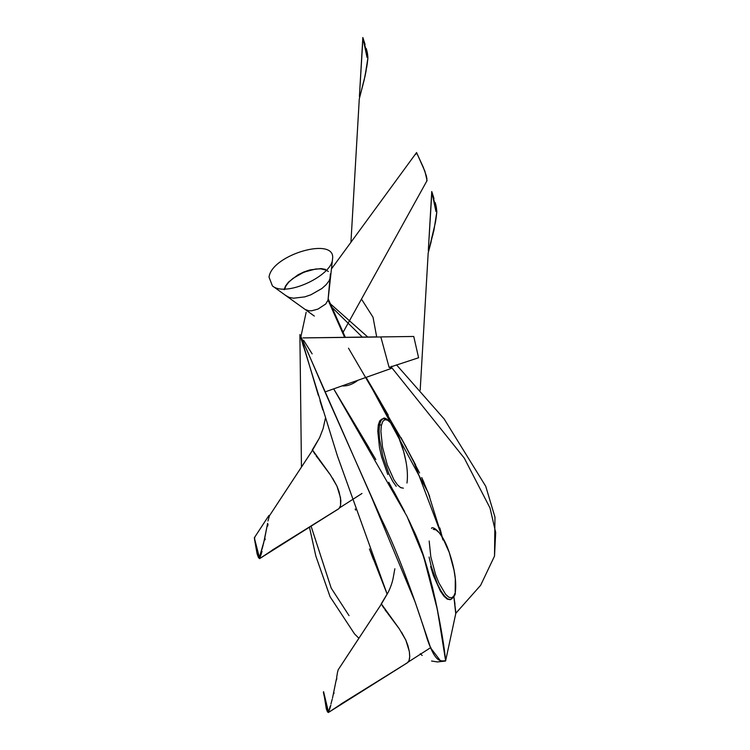 <?xml version="1.0" encoding="UTF-8"?>
<svg xmlns="http://www.w3.org/2000/svg" width="750" height="750" viewBox="0 0 750 750"><rect width="100%" height="100%" fill="white"/><g stroke="black" fill="none" stroke-linecap="round" stroke-linejoin="round"><path stroke-width="1.12" d="M431.128 241.913L428.175 253.003L433.978 229.978L436.8 212.006M436.762 212.653L436.303 216.581M436.359 216.216L436.163 217.584L436.359 216.216M435.994 218.803L435.413 222.469M433.641 231.497L433.988 229.95M432.778 235.275L432.975 234.459M428.184 252.966L420.188 390.197L428.184 252.966M436.294 206.944L436.8 211.256L431.747 191.522L428.306 250.678L431.859 191.888M435.938 211.481L431.747 191.522L429.234 234.759M432.066 192.459L433.791 197.888M433.837 198.047L433.997 198.572M435.188 202.556L435.844 205.022M435.984 205.594L436.134 206.241M328.406 711.806L327.553 712.031L323.353 692.081L328.406 711.806L323.588 691.725L326.297 708.825L327.553 712.031L328.594 711.356M337.462 672.553L336.628 677.663M336.422 678.881L332.503 698.1M332.231 699.169L330.947 703.875M330.328 706.031L328.978 710.344M436.8 211.641L436.678 213.572M436.181 217.5L435.919 219.291M435.825 219.928L435.731 220.509M435.628 221.147L435.506 221.906M435.422 222.431L428.222 252.816L431.128 241.894M435.637 221.109L436.163 217.584M430.894 647.494L407.569 662.466L430.894 647.494M381.197 604.359L387.216 594L381.197 604.359M367.087 64.781L364.219 79.809L359.269 98.972L365.072 75.956L367.894 57.984M367.856 58.631L367.397 62.559M367.453 62.194L367.256 63.562L367.453 62.194M366.188 70.312L365.081 75.928L366.188 70.312M364.734 77.475L365.081 75.928M363.872 81.253L364.069 80.438M359.278 98.934L350.934 242.287L359.278 98.944M367.387 52.912L367.894 57.225L362.841 37.5L359.4 96.656L362.953 37.856M367.031 57.459L362.841 37.5L360.328 80.738M363.159 38.438L364.884 43.866M364.931 44.025L365.091 44.541M366.281 48.525L366.938 51M367.078 51.572L367.228 52.219M376.678 336.891L373.031 317.231L361.509 299.166L373.031 317.231L376.678 336.891L373.031 317.231L361.509 299.166L373.031 317.231L376.678 336.891L373.031 317.231L361.509 299.166L373.031 317.231L376.678 336.891M367.894 57.619L367.781 59.55M367.275 63.478L367.013 65.269M366.919 65.906L366.825 66.487M366.722 67.125L366.6 67.875M366.731 67.088L367.256 63.562M361.988 493.472L339.647 507.806L361.988 493.472M312.338 450.534L318.309 439.978L312.338 450.534M301.444 466.837L299.897 334.537L303.6 346.856M349.041 615.628L331.181 588.084L311.119 526.303M319.959 400.65L322.856 410.034M355.575 510.103L355.191 508.997M370.003 550.416L373.303 559.247M420.909 654.291L421.416 654.778M444.15 661.238L445.209 661.013M331.988 307.387L362.297 337.087M391.584 367.462L464.288 458.128L490.012 507.984L495.675 532.519L494.522 556.078L480.647 585.291L455.841 613.256M442.95 539.963L428.091 492.413L366.094 377.4L380.569 401.916M401.353 438.3L415.622 464.906M421.866 477.834L424.247 483.159M455.709 613.331L453.891 596.841L454.941 603.862M454.978 604.134L453.9 596.831M300.891 336.769L306.15 312.281L300.891 336.769M333.675 388.866L407.006 516.366L423.591 556.416L437.494 610.031L445.613 660.731C444.009 640.791 431.119 565.312 413.044 529.219L408.309 519.038M445.575 661.05L445.622 660.375M445.491 658.566L436.969 607.463L432.497 587.438L424.828 560.194M404.513 511.397L393.675 491.109M369.122 448.022L333.684 388.866L375.806 459.534M310.481 351.178L303.562 340.219M348.506 348.197L406.163 447.009M413.203 460.191L442.144 536.681L439.847 527.944M453.769 595.969L455.897 612.994M455.869 613.088L455.934 612.619M429.722 496.584L421.744 477.553M419.569 472.931L400.912 437.494M388.256 415.172L366.112 377.4M445.613 660.731L445.584 660.862C441.084 660.497 436.078 664.434 427.416 639.6C418.528 609.825 398.831 553.922 381.169 518.494L327.994 398.756C317.784 375.75 302.419 338.691 300.759 337.369L337.369 455.822L387.141 594.103L369.45 548.934M318.319 395.325L300.919 336.637L370.988 495.909L415.125 601.969L430.65 647.944L440.212 660.516M444.628 661.134L437.419 661.941L431.55 661.013M422.156 655.462L420.3 653.681M303.656 340.359L312.15 353.869M388.753 482.269L404.625 511.622M421.519 550.416L429.272 575.053L435.497 600.459L440.438 625.791L445.603 659.906M407.372 662.784L341.081 703.978M328.406 712.5L327.844 711.956L328.716 711.731L330.141 707.616L328.716 711.731L327.844 711.956L328.425 712.5L328.716 711.731L328.406 712.5M337.528 672.319L338.212 669.741L381.431 604.012L338.212 669.741L337.528 672.319M330.863 705.15L330.141 707.606M334.05 692.766L333.844 693.713M336.834 678.113L336.525 679.941M328.519 712.416L400.463 667.163L407.878 662.391L409.012 660.712L409.753 656.438L409.359 651.591L405.806 640.059L399.159 628.622L381.431 604.012L383.794 608.053M328.528 712.406L343.05 702.797M384.881 609.619L387.019 612.469M387.703 613.35L399.6 629.259M401.456 632.062L405.806 640.059L407.897 645.562L409.359 651.591L409.716 657.281M409.584 658.369L409.012 660.722L407.372 662.794M259.566 557.053L258.516 557.728L254.325 537.778L259.378 557.503L264.394 540L267.6 523.359M267.384 524.578L263.475 543.806M263.203 544.875L261.919 549.572M261.3 551.737L259.95 556.041M254.559 537.422L268.894 515.503L254.325 537.778L254.869 536.944L254.494 539.1L257.072 553.791L258.516 557.728L259.378 557.503L254.325 537.778M274.219 548.934L259.631 558.619L339.047 508.538L272.25 550.116M259.556 558.638L259.041 557.016L259.012 558.094L259.884 557.869L261.309 553.753L259.884 557.869L259.012 558.094L259.556 558.638M267.966 520.988L269.381 515.887L312.6 450.15L269.381 515.887L267.966 520.988M262.031 551.287L261.309 553.753M265.219 538.903L265.012 539.85M268.003 524.25L267.694 526.078M332.625 478.209L336.975 486.197L340.528 497.737L340.566 505.491L339.047 508.538L340.566 505.491L340.866 500.447L339.066 491.709L336.975 486.197L330.328 474.759L312.6 450.15L314.962 454.191M316.05 455.756L318.188 458.616M318.872 459.488L330.769 475.397M414.834 154.922L416.887 153.253L416.588 152.531L414.834 154.922L416.588 152.531L416.887 153.253L414.834 154.922L416.887 153.253L414.834 154.922L331.453 268.912L414.834 154.922M426.9 177.984L426.769 180.9M417.244 154.088L423.263 167.184L426.591 176.597M343.087 332.297L427.078 180.553L424.922 171.319L416.887 153.253M380.831 336.919L413.756 336.469L418.594 357.759L389.119 367.453L380.831 336.919M413.194 336.469L413.756 336.469L413.194 336.469M389.606 367.275L391.106 368.494L391.706 366.244L391.041 368.522L389.541 367.162M381.394 336.975L303 337.913L381.394 336.975M269.034 277.134C271.659 254.588 336.591 235.866 332.522 259.134C332.156 275.512 286.003 297.619 272.409 285.909L269.034 277.134M344.625 337.331L328.031 300.075L325.763 303.975L317.925 309.113L311.822 310.753L309.037 310.828L305.203 309.478M357.919 380.297C352.594 384.384 347.297 386.259 342.037 385.912M330.403 273.853L328.031 300.075L332.522 259.134M284.1 289.669L285.553 285.966L288.497 282.084L297.928 274.856L309.881 269.916L321.15 268.584L325.547 269.428M328.078 299.747L330.628 276.412M285.919 295.575L289.078 297.366L293.475 298.219L304.744 296.887L310.837 294.806L321.909 288.506L326.128 284.709L329.072 280.837L330.525 277.134M321.15 268.584L309.881 269.916L303.788 271.997L297.928 274.856L288.497 282.084M328.331 271.444L325.228 269.672L320.906 268.847L315.656 269.006L303.844 272.194L292.969 278.391L288.816 282.113L285.928 285.919L284.503 289.566L285.928 285.919L288.816 282.113L292.969 278.391L303.844 272.194L315.656 269.006L320.906 268.847L326.531 270.225M450.131 599.709L447.234 599.119L443.888 596.138L440.316 590.972L433.444 575.634L430.631 566.494L433.444 575.634L440.316 590.972L443.888 596.138L447.234 599.119L450.797 599.531L447.825 598.959L444.478 595.978L440.906 590.812L437.344 583.819L431.222 566.334L437.344 583.819L440.906 590.812L444.478 595.978L447.825 598.959L450.797 599.531C454.163 596.766 455.653 594.497 455.269 592.716C456.741 581.522 454.519 567.45 448.594 550.481C441.703 531.056 432.356 525.75 431.466 528.347M452.963 597.712L450.722 599.55M429.075 557.034L431.222 566.334M455.166 592.997L453.816 596.072L451.659 597.834L448.875 597.272L445.659 594.403L438.788 582.712L435.609 574.678L430.837 556.95L429.169 540.994L430.837 556.95L435.609 574.678L438.788 582.712L445.659 594.403L448.875 597.272L451.659 597.834L453.816 596.072L454.978 593.25M433.209 529.331L435.994 529.903L439.219 532.772L442.659 537.731L449.259 552.497L454.031 570.225L455.306 578.719L455.194 592.097L455.306 578.719L454.031 570.225L449.259 552.497L442.659 537.731L439.219 532.772L435.994 529.903L433.209 529.331M379.584 424.631L378.3 424.978L377.775 431.137L379.509 447.722L381.647 457.022L387.778 474.506L381.647 457.022L379.509 447.722L377.775 431.137L378.3 424.978L379.584 424.631L379.059 430.791L379.584 424.631L381.019 420.497L379.584 424.631M396.197 486.309L392.616 481.144L389.053 474.15L382.931 456.675L379.462 438.544L379.059 430.791L379.462 438.544L382.931 456.675L389.053 474.15L392.616 481.144L396.197 486.309M381.394 425.409L379.941 424.584L381.394 425.409L382.772 421.434L384.928 419.662L387.703 420.234L390.928 423.103L397.791 434.794L403.678 451.613L397.791 434.794L390.928 423.103L387.703 420.234L384.928 419.662L382.772 421.434L381.394 425.409L380.887 431.334L381.394 425.409M403.369 488.175L400.584 487.603L397.369 484.734L393.928 479.766L387.328 465.009L382.547 447.281L380.887 431.334L382.547 447.281L387.328 465.009L393.928 479.766L397.369 484.734L400.584 487.603L403.369 488.175M383.259 418.669L381.019 420.497L383.259 418.669L386.147 419.259M382.556 418.931L383.184 418.688C384.075 416.081 393.412 421.397 400.312 440.812C406.228 457.781 408.45 471.853 406.978 483.047M381.975 419.016L379.734 420.844L378.3 424.978L379.734 420.844L381.975 419.016M405.741 460.556L403.678 451.613M394.866 568.762C392.869 578.85 393.253 581.278 388.472 591.806L381.122 604.078L388.472 591.806C393.253 581.278 392.869 578.85 394.866 568.762M325.416 418.228L323.119 428.588L319.566 437.784L312.216 450.056L319.566 437.784L323.119 428.588L325.416 418.228M309.478 527.278L315.825 556.041L330.075 596.737L354.525 633.9L358.837 638.203M494.522 556.078L494.963 517.144L485.719 486.262L444.169 418.978L396.506 364.856M367.753 337.013L330.413 303.853M455.887 613.013L445.575 661.059M445.538 660.9L444.844 661.078M344.475 701.953L407.512 662.709M381.422 604.012L345.403 658.753M275.644 548.091L338.681 508.856M312.591 450.15L276.572 504.891M331.453 268.903L393 184.781M326.147 391.537L391.05 368.522M303 337.903L375.656 336.9L303 337.903M314.316 316.069L272.409 285.909M345.319 337.322L328.181 298.828"/></g></svg>
